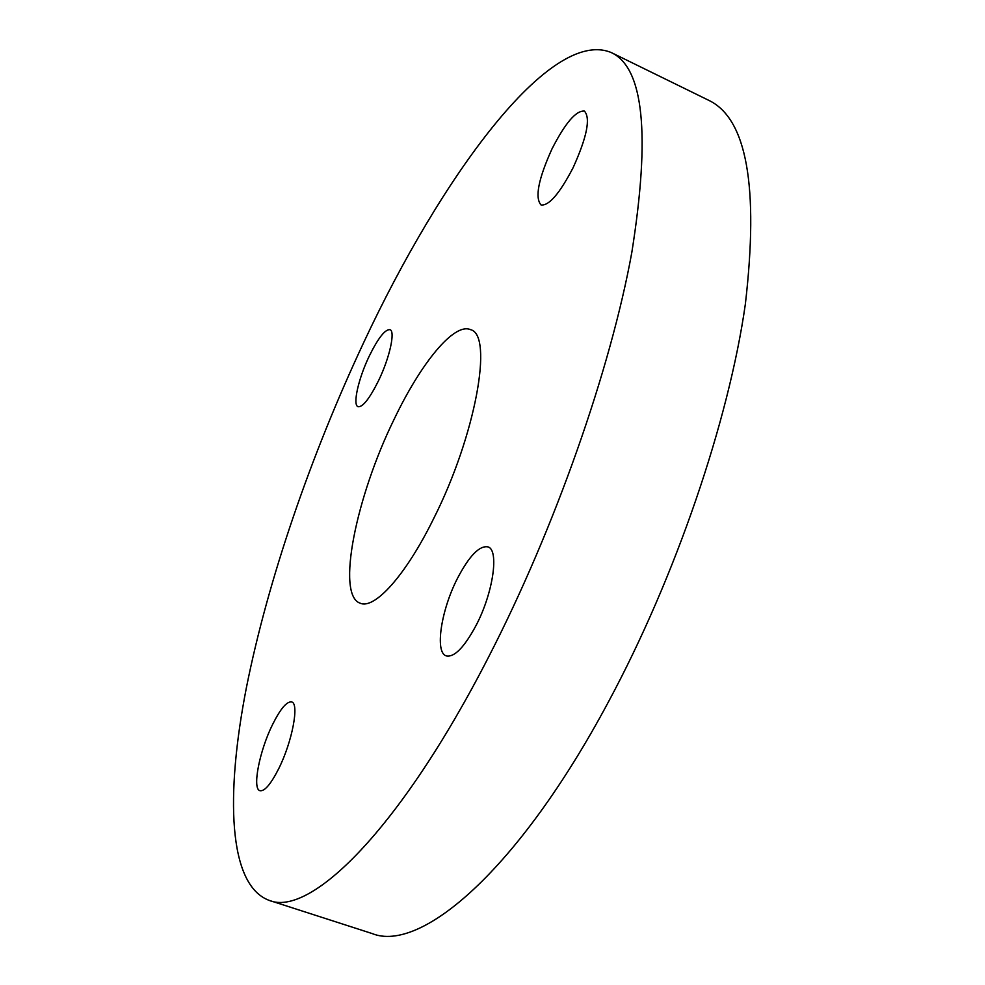 <?xml version="1.0" encoding="UTF-8"?>
<svg xmlns="http://www.w3.org/2000/svg" width="985" height="985" viewBox="0 0 985 985"><rect width="100%" height="100%" fill="white"/><g stroke="black" fill="none" stroke-linecap="round" stroke-linejoin="round"><path stroke-width="1.48" d="M272.574 724.517C280.442 708.769 286.795 701.246 291.622 701.948C299.489 703.216 292.311 741.619 278.755 768.596C270.875 784.134 264.608 791.509 259.966 790.709C251.963 788.985 259.486 750.742 272.574 724.517M369.116 356.373C378.068 338.163 385.024 329.249 389.974 329.655C395.502 331.058 389.715 357.617 378.683 380.382C369.671 398.494 362.788 407.273 358.048 406.706C352.458 405.081 358.392 378.671 369.116 356.373M551.982 148.92C565.292 122.953 576.102 110.345 584.413 111.096C590.754 118.102 586.986 136.977 573.098 167.721C559.591 193.626 548.891 206.037 541.024 204.942C534.707 197.751 538.364 179.085 551.982 148.92M457.508 578.281C469.279 555.836 479.424 545.37 487.944 546.884C499.321 549.716 493.276 592.613 476.198 625.216C464.317 647.342 454.331 657.574 446.242 655.887C434.557 652.513 441.145 609.912 457.508 578.281M433.695 518.516C475.767 435.259 493.571 334.715 470.584 329.679C454.159 322.181 420.854 363.219 394.148 419.228C356.151 496.526 335.922 595.137 360.153 603.189C374.485 609.777 405.685 575.56 433.695 518.516M269.065 900.339L372.182 933.571C420.226 953.148 517.814 871.491 608.496 701.776C675.636 576.988 728.838 420.484 745.362 304.082C758.979 186.325 746.741 118.397 708.646 100.273L611.353 52.599C550.098 26.841 440.787 177.472 363.65 342.632C310.891 455.156 267.908 579.697 246.336 687.973C225.516 794.846 227.991 884.936 269.065 900.339C309.462 917.564 399.356 831.266 488.745 656.724C554.863 528.391 610.675 369.018 631.853 252.234C650.531 134.354 643.697 67.805 611.353 52.599"/></g></svg>
